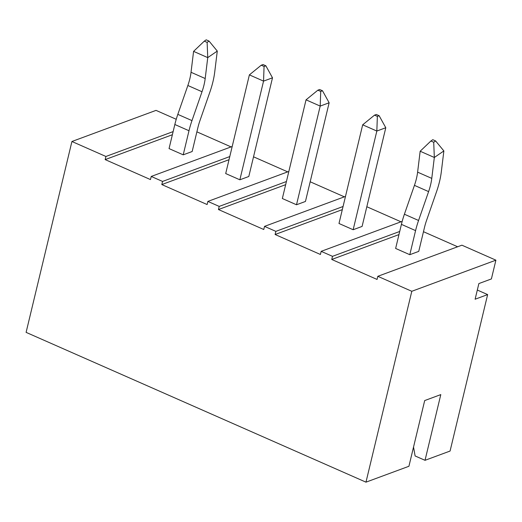 <?xml version="1.0" encoding="UTF-8"?>
<svg xmlns="http://www.w3.org/2000/svg" width="522" height="522" viewBox="0 0 522 522"><rect width="100%" height="100%" fill="white"/><g stroke="black" fill="none" stroke-linecap="round" stroke-linejoin="round"><path stroke-width="0.78" d="M477.317 290.043L487.639 294.591L450.075 451.047L425.025 460.313L440.796 394.606L424.693 400.563L408.922 466.276L365.974 482.165L411.799 291.289L377.811 276.308L377.06 279.44L331.744 259.467L332.494 256.335L321.167 251.343L402.188 221.361M332.494 256.335L399.715 231.461M411.799 291.289L495.9 260.171L461.911 245.19L377.811 276.308M423.466 231.703L457.644 246.769M495.9 260.171L491.391 278.944L478.87 283.577L475.111 299.223L487.639 294.591M176.234 119.284L156.026 110.377L71.925 141.495L105.914 156.476L173.128 131.603M196.885 131.844L231.063 146.904M253.529 156.809L287.707 171.868M310.179 181.773L344.35 196.84M366.822 206.738L401 221.804M321.167 251.343L320.417 254.475L275.101 234.502L275.851 231.37L264.523 226.378L263.767 229.504L218.45 209.537L219.207 206.405L207.873 201.414L207.123 204.539L161.807 184.566L162.557 181.441L151.23 176.449L150.48 179.575L105.163 159.601L105.914 156.476M365.974 482.165L26.1 332.37L71.925 141.495M409.796 254.697L395.637 248.452L401.418 224.362L415.577 230.607A51.502 22.289 113.8 0 1 418.566 220.473L428.601 191.6A34.335 14.857 -66.2 0 0 431.772 178.387L434.33 157.474L443.87 150.936L441.312 171.849A51.502 22.289 113.8 0 1 436.555 191.665L426.513 220.538A34.335 14.857 113.8 0 0 424.53 227.292L418.742 251.382L409.796 254.697L415.577 230.607M275.851 231.37L343.071 206.497M264.523 226.378L345.486 196.416M377.36 116.386L379.148 115.727L376.316 114.481L374.528 115.14L377.36 116.386L376.838 131.048L362.679 124.81L338.987 223.488L353.153 229.732L362.098 226.417L385.791 127.74L376.838 131.048L353.153 229.732M219.207 206.405L286.421 181.532M207.873 201.414L288.842 171.451M320.71 91.422L322.505 90.763L319.666 89.516L317.878 90.175L320.71 91.422L320.195 106.083L306.036 99.846L282.343 198.523L296.503 204.761L305.455 201.453L329.141 102.775L320.195 106.083L296.503 204.761M162.557 181.441L229.778 156.567M151.23 176.449L232.199 146.486M264.067 66.457L265.855 65.798L263.023 64.545L261.235 65.211L264.067 66.457L263.551 81.119L249.385 74.874L225.7 173.558L239.859 179.796L248.805 176.488L272.497 77.811L263.551 81.119L239.859 179.796M183.215 154.832L169.05 148.594L174.837 124.504L188.997 130.741A51.502 22.289 113.8 0 1 191.979 120.608L202.021 91.741A34.335 14.857 -66.2 0 0 205.192 78.528L207.743 57.616L217.282 51.078L214.731 71.984A51.502 22.289 113.8 0 1 209.975 91.807L199.933 120.673A34.335 14.857 113.8 0 0 197.942 127.433L192.161 151.524L183.215 154.832L188.997 130.741M413.535 447.047L415.107 455.947L425.025 460.313M105.163 159.601L172.377 134.728M161.807 184.566L229.027 159.693M218.45 209.537L285.671 184.664M275.101 234.502L342.315 209.629M331.744 259.467L398.965 234.593M174.837 124.504A51.502 22.289 113.8 0 1 177.819 114.37L187.861 85.497A34.335 14.857 -66.2 0 0 191.032 72.284L193.584 51.371L207.743 57.616L207.13 42.393L209.041 41.081L206.21 39.835L204.298 41.14L207.13 42.393M209.041 41.081L217.282 51.078M204.298 41.14L193.584 51.371M401.418 224.362A51.502 22.289 113.8 0 1 404.4 214.229L414.442 185.362A34.335 14.857 -66.2 0 0 417.613 172.149L420.164 151.236L434.33 157.474L433.717 142.252L435.622 140.947L432.79 139.7L430.885 141.005L433.717 142.252M435.622 140.947L443.87 150.936M430.885 141.005L420.164 151.236M261.235 65.211L249.385 74.874M265.855 65.798L272.497 77.811M317.878 90.175L306.036 99.846M322.505 90.763L329.141 102.775M374.528 115.14L362.679 124.81M379.148 115.727L385.791 127.74M177.819 114.37L191.979 120.608M187.861 85.497L202.021 91.741M191.032 72.284L205.192 78.528M404.4 214.229L418.566 220.473M414.442 185.362L428.601 191.6M417.613 172.149L431.772 178.387"/></g></svg>
